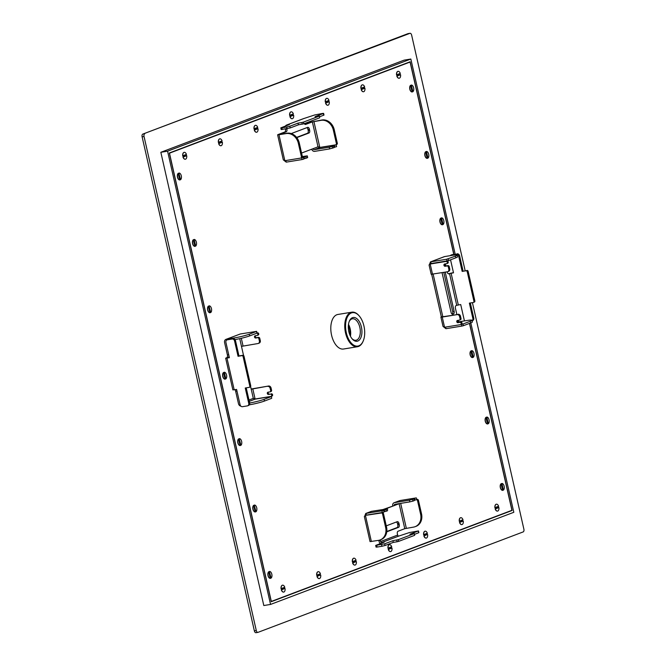 <?xml version="1.0" encoding="UTF-8"?>
<svg xmlns="http://www.w3.org/2000/svg" width="666" height="666" viewBox="0 0 666 666"><rect width="100%" height="100%" fill="white"/><g stroke="black" fill="none" stroke-linecap="round" stroke-linejoin="round"><path stroke-width="1" d="M254.47 505.036A3.505 1.923 -99.3 0 1 256.726 507.817A3.505 1.923 -99.3 0 1 255.994 511.721L254.395 505.594A2.972 1.632 80.7 0 0 254.229 505.602A2.972 1.632 80.7 0 0 253.904 505.719M254.653 509.798L254.079 507.251M255.211 511.471A2.972 1.632 80.7 0 0 255.677 511.238L255.17 511.322M255.677 511.238L255.994 511.721M253.704 505.311L255.228 511.996A3.505 1.923 -99.3 0 1 254.637 511.854A3.505 1.923 -99.3 0 1 252.905 508.832A3.505 1.923 -99.3 0 1 253.58 505.419A3.505 1.923 -99.3 0 1 253.704 505.311M220.046 141.55L220.329 142.799A23.343 2.156 167.2 0 1 221.287 142.457L220.995 141.217M222.377 142.224A3.505 1.923 -99.3 0 1 221.004 145.737A3.505 1.923 -99.3 0 1 218.789 143.581L221.903 142.358A2.972 1.632 80.7 0 0 221.636 141.15M221.903 142.358L221.287 142.457M209.216 305.836A3.505 1.923 -99.3 0 1 211.463 308.616A3.505 1.923 -99.3 0 1 210.731 312.52L209.141 306.385A2.972 1.632 80.7 0 0 208.966 306.402A2.972 1.632 80.7 0 0 208.641 306.518M209.399 310.589L208.816 308.05M209.948 312.271A2.972 1.632 80.7 0 0 210.423 312.029L209.915 312.113M210.423 312.029L210.731 312.52M208.45 306.102L209.965 312.787A3.505 1.923 -99.3 0 1 209.374 312.654A3.505 1.923 -99.3 0 1 207.642 309.632A3.505 1.923 -99.3 0 1 208.325 306.218A3.505 1.923 -99.3 0 1 208.45 306.102M453.896 254.337L410.148 61.772L169.306 152.989L271.253 601.706L512.087 510.489L469.58 323.368M271.204 601.515L512.087 510.489M453.771 254.362L410.331 63.178A1.165 0.641 80.7 0 0 409.532 62.254A1.165 0.641 80.7 0 0 409.465 62.271L169.314 153.03M455.169 254.129L410.847 59.041L167.574 151.182L270.546 604.437L513.819 512.296L470.795 322.902M270.546 604.437L263.811 605.536L160.839 152.289L404.112 60.148L410.847 59.041M167.574 151.182L160.839 152.289M316.941 575.158A2.972 1.632 80.7 0 0 317.216 576.365L319.622 575.316A23.343 2.156 -12.8 0 0 318.673 575.649L317.307 576.165L317.024 574.925M318.39 574.4L318.673 575.649M319.339 574.067L319.622 575.316M317.424 572.086A3.438 1.89 80.7 0 0 317.391 572.119A3.438 1.89 80.7 0 0 316.691 575.208L320.429 573.834A3.505 1.923 -99.3 0 0 318.215 571.678L318.123 571.694A3.505 1.923 -99.3 0 1 318.165 571.686M316.85 575.191A3.505 1.923 -99.3 0 1 318.215 571.678M320.721 575.074A3.505 1.923 -99.3 0 1 319.347 578.587A3.505 1.923 -99.3 0 1 317.133 576.431M179.046 173.035A3.505 1.923 -99.3 0 1 181.294 175.807A3.505 1.923 -99.3 0 1 180.561 179.72L178.971 173.585A2.972 1.632 80.7 0 0 178.796 173.601A2.972 1.632 80.7 0 0 178.471 173.718M218.506 142.333A3.505 1.923 -99.3 0 1 219.872 138.828A3.505 1.923 -99.3 0 1 222.094 140.976L218.348 142.349A3.438 1.89 80.7 0 1 219.047 139.269L219.122 139.194A3.505 1.923 -99.3 0 1 219.78 138.836A3.505 1.923 -99.3 0 1 219.822 138.836M254.72 129.787A1.399 0.766 80.7 0 0 254.637 128.646M228.954 355.786A2.331 1.282 -99.3 0 1 228.147 357.451L225.657 358.166L229.387 357.7L225.916 342.407A2.331 1.94 -110.7 0 1 227.014 339.91L227.922 339.56A2.331 1.94 69.3 0 1 228.238 339.477L233.05 338.694A2.331 1.94 69.3 0 1 235.489 340.642L238.961 355.944L242.807 355.311A1.165 0.966 69.3 0 1 244.031 356.285L250.724 385.747A1.165 0.966 69.3 0 1 250.016 387.038M244.031 356.285L243.115 356.635L249.808 386.089A1.165 0.966 -110.7 0 1 249.109 387.379L245.255 388.012L248.734 403.313L249.642 402.963A2.331 1.94 69.3 0 1 248.551 405.461L247.635 405.81A2.331 1.94 -110.7 0 0 248.734 403.313M259.773 338.345L258.866 338.686A1.165 0.966 -110.7 0 0 257.642 337.712L258.558 337.371A1.165 0.966 69.3 0 1 259.773 338.345L260.289 340.609A2.331 1.94 69.3 0 1 259.191 343.107L258.283 343.456A2.331 1.94 -110.7 0 1 257.967 343.539L241.483 346.37L243.565 355.536M250.624 386.588L251.215 389.202L268.614 386.022L251.174 389.011M226.706 357.684A2.331 1.282 80.7 0 0 227.406 354.961L224.575 342.49A2.914 2.423 69.3 0 1 225.949 339.369A2.914 2.423 69.3 0 1 226.34 339.269L233.558 338.087A11.672 1.074 -12.8 0 0 249.259 334.207L256.668 331.36L240.268 333.991L225.949 339.369M225.657 358.166L232.867 389.893L236.596 389.435L240.076 404.728A2.331 1.94 -110.7 0 0 242.516 406.676L247.319 405.894A2.331 1.94 -110.7 0 0 247.635 405.81M257.642 337.712L255.719 338.028A1.165 0.966 69.3 0 1 255.203 335.764L257.126 335.448A1.165 0.966 -110.7 0 0 256.851 333.175L256.493 331.468M255.627 335.697A1.165 0.966 -110.7 0 0 256.635 337.687L255.719 338.028M258.283 343.456A2.331 1.94 -110.7 0 0 259.382 340.959L260.289 340.609M258.866 338.686L259.382 340.959M249.259 334.207L249.642 335.905L256.885 333.166L256.668 331.36M271.47 396.52L271.686 398.318L271.47 396.52L270.945 396.545L255.07 399.15L253.396 398.351L255.103 399.009L270.979 396.412A1.165 0.966 -110.7 0 0 270.463 394.147L268.54 394.455A1.165 0.966 69.3 0 1 268.023 392.191L269.946 391.874A1.165 0.966 -110.7 0 0 270.654 390.584L271.57 390.243A1.165 0.966 69.3 0 1 270.862 391.533M257.026 332.917L257.526 332.834A1.165 0.966 69.3 0 1 258.042 335.106M258.558 337.371L256.635 337.687M268.614 386.022A2.331 1.94 69.3 0 1 271.054 387.978L271.57 390.243M268.448 392.124A1.165 0.966 -110.7 0 0 269.455 394.114L268.54 394.455M270.463 394.147L269.455 394.114M271.378 393.797A1.165 0.966 69.3 0 1 271.895 396.062M243.115 356.635A1.165 0.966 -110.7 0 0 241.9 355.652L242.807 355.311M228.238 339.477L227.322 339.827A2.331 1.94 -110.7 0 0 227.014 339.91M227.572 357.792L229.345 357.517M246.212 387.853L249.642 402.963M271.054 387.978L270.138 388.32A2.331 1.94 -110.7 0 0 267.699 386.372M227.539 357.675L228.147 357.451M236.33 389.477A2.331 1.282 -99.3 0 1 236.73 390.018M235.489 340.642L234.574 340.992L238.045 356.285L241.9 355.652M238.045 356.285L238.961 355.944M271.686 398.318L264.444 401.057A11.672 1.074 167.2 0 1 249.334 404.845M271.295 396.62L264.061 399.359L264.444 401.057M249.642 335.905A11.672 1.074 167.2 0 1 235.006 339.602M236.954 391L235.647 391.217L238.478 403.679A2.914 2.423 69.3 0 0 240.867 406.127M270.138 388.32L270.654 390.584M234.574 340.992A2.331 1.94 -110.7 0 0 232.134 339.036L233.05 338.694M227.322 339.827L232.134 339.036M249.658 403.013A11.672 1.074 -12.8 0 0 264.061 399.359M235.647 391.217A2.331 1.282 80.7 0 0 234.89 389.71M285.464 126.024A2.914 2.423 69.3 0 1 286.571 125.05L303.604 118.598A2.914 2.423 -110.7 0 1 303.987 118.49L314.61 114.985L322.56 113.428L323.618 113.37L324.001 115.068L319.613 116.8M319.647 117.824L319.43 116.026L319.647 117.824L303.829 123.809L298.41 124.833L290.201 127.939L281.194 129.562L280.802 127.864L281.868 127.805L282.251 129.504M302.264 124.201L301.873 122.502L298.027 123.127L298.41 124.833M333.966 147.677L333.758 145.879L334.141 147.577L329.603 148.918L329.22 147.211L314.31 149.659A1.165 0.966 69.3 0 1 313.087 148.684L301.565 153.047M305.003 124.359L310.905 122.128L322.053 119.972A11.672 9.69 69.3 0 1 334.249 129.728L337.312 143.215A1.165 0.966 69.3 0 1 336.605 144.505M286.571 125.05A2.914 2.423 69.3 0 1 286.963 124.942L289.369 124.55L280.802 127.864M333.758 145.879L330.769 146.245L335.656 144.988L319.78 147.586L318.015 146.82L319.813 147.444L335.689 144.847A1.165 0.966 -110.7 0 0 336.397 143.556L337.312 143.215M329.22 147.211L332.359 146.437L332.75 148.135M333.574 145.979L332.359 146.437M334.249 129.728L333.333 130.07L336.397 143.556M301.423 156.801L298.36 143.315A11.672 9.69 -110.7 0 0 286.164 133.566L278.954 134.748L284.848 160.697L300.724 158.092A1.165 0.966 -110.7 0 0 301.423 156.801L302.339 156.46A1.165 0.966 69.3 0 1 301.631 157.75M311.721 149.201A2.914 2.423 69.3 0 0 314.693 151.357L329.603 148.918M336.188 144.955L336.571 146.653L334.823 147.144L334.44 145.446M334.074 147.269L334.823 147.144M307.326 157.767L307.292 155.869L307.675 157.567L306.11 158.225L304.537 158.616L304.154 156.918L305.719 156.527L306.11 158.225M303.779 158.741L304.537 158.616M302.106 159.54L301.723 157.842L303.463 157.351L303.854 159.049L302.106 159.54L286.23 162.138L284.066 160.456M302.356 156.56L307.292 155.869M301.873 122.502L303.446 122.111L303.829 123.809M319.43 116.026L315.051 116.683L323.618 113.37M287.063 128.713L286.671 127.015L289.818 126.24L290.201 127.939M291.258 133.566L307.65 127.356A2.331 1.282 -99.3 0 1 307.784 127.323A2.331 1.282 -99.3 0 1 309.382 129.162L309.64 130.295A2.331 1.282 -99.3 0 1 308.941 133.025L296.786 137.629M333.333 130.07A11.672 9.69 -110.7 0 0 321.137 120.321L312.354 121.886L305.661 124.417A2.331 1.282 -99.3 0 1 305.519 124.459A2.331 1.282 -99.3 0 1 304.312 123.626M286.904 129.062A2.331 1.282 -99.3 0 1 286.197 131.793L284.757 132.026A2.331 1.282 80.7 0 0 285.456 129.304L286.83 128.754M286.197 131.793L279.337 134.424L287.079 133.217A11.672 9.69 69.3 0 1 299.275 142.974L298.36 143.315M302.281 157.226L304.154 156.918M303.463 157.351L302.081 157.517M302.339 156.46L299.275 142.974M306.86 127.656A2.331 1.282 -99.3 0 1 307.933 129.404L308.192 130.536A2.331 1.282 -99.3 0 1 307.492 133.258L296.595 137.387M284.757 132.026L278.063 134.565L278.954 134.748M306.943 156.069L305.719 156.527M301.723 157.842L301.232 157.917M286.671 127.015L281.868 127.805M284.848 160.697L283.325 159.915L277.622 134.815M319.255 116.125L303.446 122.111M298.027 123.127L289.818 126.24M285.864 160.523L286.23 162.138M224.484 376.989L223.909 374.45M223.884 372.843L224.3 372.236A3.505 1.923 -99.3 0 1 226.548 375.016A3.505 1.923 -99.3 0 1 225.824 378.921L225 378.513M224.3 372.236L225.824 378.921M223.634 372.494L225.15 379.17A3.505 1.923 -99.3 0 1 222.902 376.398A3.505 1.923 -99.3 0 1 223.634 372.494L223.535 372.51A3.505 1.923 -99.3 0 0 223.41 372.619A3.505 1.923 -99.3 0 0 222.735 376.032A3.505 1.923 -99.3 0 0 224.467 379.054A3.505 1.923 -99.3 0 0 225.058 379.187L225.15 379.17M223.376 372.66A3.438 1.89 80.7 0 0 223.335 372.694A3.438 1.89 80.7 0 0 222.669 376.04A3.438 1.89 80.7 0 0 224.367 379.004A3.438 1.89 80.7 0 0 224.417 379.029M193.556 240.118A2.972 1.632 80.7 0 1 193.881 240.001A2.972 1.632 80.7 0 1 194.056 239.985L194.131 239.435A3.505 1.923 -99.3 0 1 196.378 242.216A3.505 1.923 -99.3 0 1 195.646 246.12L194.83 245.712M194.131 239.435L195.646 246.12M283.699 587.57L283.982 588.811A23.343 2.156 -12.8 0 0 283.033 589.152L281.668 589.668L281.385 588.419M282.75 587.903L283.033 589.152M281.21 588.686A3.505 1.923 -99.3 0 1 282.575 585.173A3.505 1.923 -99.3 0 1 284.79 587.329L281.11 588.702A3.505 1.923 -99.3 0 1 281.826 585.547A3.505 1.923 -99.3 0 1 282.476 585.189A3.505 1.923 -99.3 0 1 282.526 585.189M281.785 585.581A3.438 1.89 80.7 0 0 281.751 585.622A3.438 1.89 80.7 0 0 281.052 588.702L281.11 588.702M283.658 592.091A3.505 1.923 -99.3 0 1 283.608 592.099A3.505 1.923 -99.3 0 1 282.875 591.974A3.505 1.923 -99.3 0 1 281.393 589.951L281.576 589.86A2.972 1.632 80.7 0 1 281.293 588.652M281.393 589.951L283.982 588.811M472.41 302.63L523.884 529.187A2.331 1.282 80.7 0 1 523.185 531.909L258.017 632.35A2.331 1.282 80.7 0 1 257.875 632.384L255.952 632.7A2.331 1.282 -99.3 0 1 254.362 630.86L142.116 136.813A2.331 1.282 -99.3 0 1 142.815 134.091L407.983 33.65A2.331 1.282 -99.3 0 1 408.125 33.616A2.331 1.282 -99.3 0 1 408.266 33.608M142.815 134.091L409.906 33.333A2.331 1.282 80.7 0 1 410.048 33.3A2.331 1.282 80.7 0 1 411.638 35.14L465.159 270.712M144.738 133.774A2.331 1.282 80.7 0 0 144.039 136.497L142.116 136.813M254.362 630.86L256.285 630.544L144.039 136.497M256.285 630.544A2.331 1.282 80.7 0 0 257.875 632.384M257.734 632.392L256.094 632.667A2.331 1.282 -99.3 0 1 255.952 632.7M397.277 75.791A1.399 0.766 80.7 0 0 397.194 74.65M353.063 562.645A1.399 0.766 80.7 0 0 352.98 561.505M388.703 549.142A1.399 0.766 80.7 0 0 388.619 548.001M424.342 535.647A1.399 0.766 80.7 0 0 424.259 534.507M459.981 522.144A1.399 0.766 80.7 0 0 459.898 521.003M495.621 508.649A1.399 0.766 80.7 0 0 495.537 507.509M503.404 490.126L501.889 483.441A3.505 1.923 -99.3 0 1 504.137 486.222A3.505 1.923 -99.3 0 1 503.404 490.126L502.589 489.726M501.889 483.441L501.465 484.057M501.49 485.656L502.072 488.203M502.738 490.384A3.505 1.923 -99.3 0 1 500.482 487.604A3.505 1.923 -99.3 0 1 501.215 483.699L501.123 483.716A3.505 1.923 -99.3 0 0 500.99 483.824A3.505 1.923 -99.3 0 0 500.316 487.237A3.505 1.923 -99.3 0 0 502.047 490.259A3.505 1.923 -99.3 0 0 502.639 490.401L501.215 483.699M423.859 534.656A2.972 1.632 80.7 0 0 424.134 535.864L426.54 534.815A23.343 2.156 -12.8 0 0 425.591 535.156L424.225 535.672L423.942 534.423M425.308 533.907L425.591 535.156M424.35 531.585A3.438 1.89 80.7 0 0 424.309 531.626A3.438 1.89 80.7 0 0 423.609 534.715L427.356 533.333A3.505 1.923 -99.3 0 0 425.133 531.185L425.041 531.193A3.505 1.923 -99.3 0 1 425.083 531.193M473.235 357.326L471.711 350.641A3.505 1.923 -99.3 0 1 473.967 353.421A3.505 1.923 -99.3 0 1 473.235 357.326L472.41 356.918M471.711 350.641L471.295 351.248M471.32 352.855L471.894 355.394M471.045 350.899L470.945 350.915A3.505 1.923 -99.3 0 0 470.82 351.024A3.505 1.923 -99.3 0 0 470.146 354.437A3.505 1.923 -99.3 0 0 471.878 357.459A3.505 1.923 -99.3 0 0 472.469 357.592L471.045 350.899A3.505 1.923 -99.3 0 0 470.313 354.803A3.505 1.923 -99.3 0 0 472.56 357.575M239.385 438.636A3.505 1.923 -99.3 0 1 241.633 441.416A3.505 1.923 -99.3 0 1 240.909 445.321L239.31 439.194A2.972 1.632 80.7 0 0 239.136 439.202A2.972 1.632 80.7 0 0 238.819 439.319M239.569 443.398L238.994 440.85M240.126 445.071A2.972 1.632 80.7 0 0 240.593 444.83L240.085 444.913M240.593 444.83L240.909 445.321M238.619 438.911L240.143 445.587A3.505 1.923 -99.3 0 1 239.552 445.454A3.505 1.923 -99.3 0 1 237.82 442.432A3.505 1.923 -99.3 0 1 238.495 439.019A3.505 1.923 -99.3 0 1 238.619 438.911M361.064 88.337A3.505 1.923 -99.3 0 1 362.429 84.832A3.505 1.923 -99.3 0 1 364.652 86.98L360.905 88.362A3.438 1.89 80.7 0 1 361.605 85.273L361.68 85.198A3.505 1.923 -99.3 0 1 362.337 84.84A3.505 1.923 -99.3 0 1 362.387 84.84M361.388 89.377A23.343 2.156 167.2 0 1 361.521 89.319L361.238 88.07M362.604 87.554L362.887 88.803A23.343 2.156 167.2 0 1 363.844 88.47L363.561 87.221M361.521 89.319L362.887 88.803M316.974 576.456A3.438 1.89 80.7 0 0 318.423 578.429A3.438 1.89 80.7 0 0 318.473 578.454M320.246 575.216A2.972 1.632 80.7 0 0 319.971 574M193.198 239.852A3.438 1.89 80.7 0 0 193.165 239.893A3.438 1.89 80.7 0 0 192.499 243.24A3.438 1.89 80.7 0 0 194.197 246.204A3.438 1.89 80.7 0 0 194.247 246.229M194.863 245.871A2.972 1.632 80.7 0 0 195.338 245.629M224.226 372.785A2.972 1.632 80.7 0 0 224.051 372.802A2.972 1.632 80.7 0 0 223.726 372.918M225.033 378.671A2.972 1.632 80.7 0 0 225.508 378.43M364.935 88.228L361.347 89.585A3.505 1.923 -99.3 0 0 363.561 91.742A3.505 1.923 -99.3 0 0 364.935 88.228L364.46 88.362A2.972 1.632 80.7 0 0 364.194 87.154M361.155 88.303A2.972 1.632 80.7 0 0 361.43 89.51L361.188 89.602A3.438 1.89 80.7 0 0 362.645 91.583A3.438 1.89 80.7 0 0 362.687 91.608M363.128 341.2A17.507 9.624 -99.3 0 1 363.028 341.442A17.507 9.624 -99.3 0 1 358.508 346.453A17.507 9.624 -99.3 0 1 357.476 346.728L343.523 349.017A17.507 9.624 -99.3 0 1 331.202 333.291A17.507 9.624 -99.3 0 1 337.87 314.469L351.823 312.179A17.507 9.624 -99.3 0 1 358.766 315.418A17.507 9.624 -99.3 0 1 358.932 315.617M352.58 561.654A2.972 1.632 80.7 0 0 352.855 562.862L352.614 562.953A3.438 1.89 80.7 0 0 354.062 564.935A3.438 1.89 80.7 0 0 354.112 564.951M353.072 558.583A3.438 1.89 80.7 0 0 353.03 558.624A3.438 1.89 80.7 0 0 352.331 561.704L352.389 561.704A3.505 1.923 -99.3 0 1 353.105 558.549A3.505 1.923 -99.3 0 1 353.763 558.191A3.505 1.923 -99.3 0 1 353.804 558.191M356.36 561.58A3.505 1.923 -99.3 0 1 354.986 565.093A3.505 1.923 -99.3 0 1 352.772 562.937L355.885 561.713A2.972 1.632 80.7 0 0 355.611 560.506M423.892 535.955A3.438 1.89 80.7 0 0 425.341 537.937A3.438 1.89 80.7 0 0 425.391 537.962M427.164 534.715A2.972 1.632 80.7 0 0 426.898 533.508M495.138 507.658A2.972 1.632 80.7 0 0 495.412 508.866L495.171 508.957A3.438 1.89 80.7 0 0 496.62 510.939A3.438 1.89 80.7 0 0 496.67 510.964M495.629 504.587A3.438 1.89 80.7 0 0 495.587 504.628A3.438 1.89 80.7 0 0 494.888 507.717L494.946 507.708A3.505 1.923 -99.3 0 1 495.662 504.553A3.505 1.923 -99.3 0 1 496.32 504.195A3.505 1.923 -99.3 0 1 496.361 504.195M498.917 507.584A3.505 1.923 -99.3 0 1 497.544 511.097A3.505 1.923 -99.3 0 1 495.329 508.941L498.443 507.717A2.972 1.632 80.7 0 0 498.176 506.51M488.32 423.726L486.796 417.041A3.505 1.923 -99.3 0 1 489.052 419.821A3.505 1.923 -99.3 0 1 488.32 423.726L487.504 423.318M487.537 423.476A2.972 1.632 80.7 0 0 488.012 423.235M485.872 417.465A3.438 1.89 80.7 0 0 485.83 417.499A3.438 1.89 80.7 0 0 485.173 420.845A3.438 1.89 80.7 0 0 486.871 423.809A3.438 1.89 80.7 0 0 486.913 423.834M486.796 417.041L486.729 417.599A2.972 1.632 80.7 0 0 486.555 417.607A2.972 1.632 80.7 0 0 486.23 417.724M427.972 158.125L426.456 151.44A3.505 1.923 -99.3 0 1 428.704 154.212A3.505 1.923 -99.3 0 1 427.972 158.125L427.156 157.717M427.189 157.875A2.972 1.632 80.7 0 0 427.664 157.634M425.524 151.856A3.438 1.89 80.7 0 0 425.491 151.898A3.438 1.89 80.7 0 0 424.825 155.245A3.438 1.89 80.7 0 0 426.523 158.208A3.438 1.89 80.7 0 0 426.573 158.225M426.456 151.44L426.382 151.99A2.972 1.632 80.7 0 0 426.207 152.006A2.972 1.632 80.7 0 0 425.882 152.123M326.007 98.734A3.438 1.89 80.7 0 0 325.965 98.768A3.438 1.89 80.7 0 0 325.266 101.856L325.324 101.856A3.505 1.923 -99.3 0 1 326.04 98.693A3.505 1.923 -99.3 0 1 326.698 98.343A3.505 1.923 -99.3 0 1 326.748 98.335M329.295 101.723A3.505 1.923 -99.3 0 1 327.922 105.236A3.505 1.923 -99.3 0 1 325.707 103.088L328.821 101.865A2.972 1.632 80.7 0 0 328.554 100.649M325.516 101.806A2.972 1.632 80.7 0 0 325.791 103.014L325.549 103.105A3.438 1.89 80.7 0 0 326.998 105.078A3.438 1.89 80.7 0 0 327.048 105.103M208.283 306.252A3.438 1.89 80.7 0 0 208.25 306.293A3.438 1.89 80.7 0 0 207.584 309.64A3.438 1.89 80.7 0 0 209.282 312.604A3.438 1.89 80.7 0 0 209.332 312.629M178.113 173.451A3.438 1.89 80.7 0 0 178.08 173.493A3.438 1.89 80.7 0 0 177.414 176.84A3.438 1.89 80.7 0 0 179.112 179.803A3.438 1.89 80.7 0 0 179.162 179.82M179.778 179.47A2.972 1.632 80.7 0 0 180.253 179.229L180.561 179.72M253.546 505.461A3.438 1.89 80.7 0 0 253.505 505.494A3.438 1.89 80.7 0 0 252.839 508.849A3.438 1.89 80.7 0 0 254.545 511.804A3.438 1.89 80.7 0 0 254.587 511.829M409.465 62.271L170.088 152.939A1.165 0.641 80.7 0 0 169.73 154.304L271.062 600.299A1.165 0.641 80.7 0 0 271.861 601.223A1.165 0.641 80.7 0 0 271.928 601.207L511.313 510.539A1.165 0.641 80.7 0 0 511.663 509.174L469.455 323.41M281.335 589.951A3.438 1.89 80.7 0 0 282.784 591.932A3.438 1.89 80.7 0 0 282.834 591.949M284.607 588.711A2.972 1.632 80.7 0 0 284.332 587.504M218.598 142.299A2.972 1.632 80.7 0 0 218.873 143.506L218.631 143.598A3.438 1.89 80.7 0 0 220.08 145.579A3.438 1.89 80.7 0 0 220.13 145.596M290.368 112.229A3.438 1.89 80.7 0 0 290.326 112.271A3.438 1.89 80.7 0 0 289.627 115.36L289.685 115.351A3.505 1.923 -99.3 0 1 290.401 112.196A3.505 1.923 -99.3 0 1 291.059 111.838A3.505 1.923 -99.3 0 1 291.109 111.838M293.656 115.226A3.505 1.923 -99.3 0 1 292.282 118.739A3.505 1.923 -99.3 0 1 290.068 116.583L293.182 115.36A2.972 1.632 80.7 0 0 292.915 114.152M289.877 115.301A2.972 1.632 80.7 0 0 290.151 116.508L289.91 116.6A3.438 1.89 80.7 0 0 291.358 118.581A3.438 1.89 80.7 0 0 291.408 118.606M397.286 71.737A3.438 1.89 80.7 0 0 397.244 71.77A3.438 1.89 80.7 0 0 396.545 74.858L396.603 74.858A3.505 1.923 -99.3 0 1 397.319 71.695A3.505 1.923 -99.3 0 1 397.977 71.345A3.505 1.923 -99.3 0 1 398.027 71.337M400.574 74.725L396.986 76.091A3.505 1.923 -99.3 0 0 399.2 78.238A3.505 1.923 -99.3 0 0 400.574 74.725L400.1 74.867A2.972 1.632 80.7 0 0 399.833 73.651M396.794 74.808A2.972 1.632 80.7 0 0 397.069 76.016L396.828 76.107A3.438 1.89 80.7 0 0 398.285 78.08A3.438 1.89 80.7 0 0 398.326 78.105M380.269 543.606A2.914 2.423 69.3 0 1 379.162 541.758L378.904 540.625A2.331 1.282 80.7 0 0 378.821 540.309M384.856 509.149L394.18 505.619L383.416 509.382M388.22 548.16A2.972 1.632 80.7 0 0 388.494 549.367L388.253 549.458A3.438 1.89 80.7 0 0 389.702 551.431A3.438 1.89 80.7 0 0 389.752 551.456M388.711 545.088A3.438 1.89 80.7 0 0 388.669 545.121A3.438 1.89 80.7 0 0 387.97 548.21L388.128 548.193A3.505 1.923 -99.3 0 1 389.493 544.68A3.505 1.923 -99.3 0 1 391.716 546.836L388.128 548.193M391.999 548.076A3.505 1.923 -99.3 0 1 390.626 551.59A3.505 1.923 -99.3 0 1 388.411 549.433L391.525 548.218A2.972 1.632 80.7 0 0 391.25 547.002M459.498 521.162A2.972 1.632 80.7 0 0 459.773 522.369L459.532 522.46A3.438 1.89 80.7 0 0 460.98 524.433A3.438 1.89 80.7 0 0 461.03 524.458M459.99 518.09A3.438 1.89 80.7 0 0 459.948 518.123A3.438 1.89 80.7 0 0 459.249 521.212L462.995 519.838A3.505 1.923 -99.3 0 0 460.772 517.682L460.681 517.698A3.505 1.923 -99.3 0 1 460.722 517.69M459.532 522.46L462.803 521.22A2.972 1.632 80.7 0 0 462.537 520.004M502.622 489.876A2.972 1.632 80.7 0 0 503.096 489.643M500.957 483.866A3.438 1.89 80.7 0 0 500.924 483.899A3.438 1.89 80.7 0 0 500.258 487.254A3.438 1.89 80.7 0 0 501.956 490.209A3.438 1.89 80.7 0 0 501.998 490.234M501.814 483.999A2.972 1.632 80.7 0 0 501.64 484.007A2.972 1.632 80.7 0 0 501.315 484.124M472.452 357.076A2.972 1.632 80.7 0 0 472.918 356.834M470.787 351.065A3.438 1.89 80.7 0 0 470.745 351.099A3.438 1.89 80.7 0 0 470.079 354.445A3.438 1.89 80.7 0 0 471.786 357.409A3.438 1.89 80.7 0 0 471.828 357.434M471.636 351.198A2.972 1.632 80.7 0 0 471.461 351.207A2.972 1.632 80.7 0 0 471.145 351.323M443.057 224.525L441.541 217.84A3.505 1.923 -99.3 0 1 443.789 220.621A3.505 1.923 -99.3 0 1 443.057 224.525L442.241 224.117M442.274 224.275A2.972 1.632 80.7 0 0 442.748 224.034M440.617 218.257A3.438 1.89 80.7 0 0 440.576 218.298A3.438 1.89 80.7 0 0 439.91 221.645A3.438 1.89 80.7 0 0 441.608 224.609A3.438 1.89 80.7 0 0 441.658 224.633M441.541 217.84L441.466 218.39A2.972 1.632 80.7 0 0 441.292 218.406A2.972 1.632 80.7 0 0 440.967 218.523M431.685 274.334L441.35 316.874L442.798 316.641L433.133 274.117M412.887 91.725L411.372 85.04A3.505 1.923 -99.3 0 1 413.619 87.812A3.505 1.923 -99.3 0 1 412.887 91.725L412.071 91.317M412.104 91.467A2.972 1.632 80.7 0 0 412.579 91.234M410.439 85.456A3.438 1.89 80.7 0 0 410.406 85.489A3.438 1.89 80.7 0 0 409.74 88.844A3.438 1.89 80.7 0 0 411.438 91.808A3.438 1.89 80.7 0 0 411.488 91.825M411.372 85.04L411.297 85.589A2.972 1.632 80.7 0 0 411.122 85.598A2.972 1.632 80.7 0 0 410.797 85.723M238.461 439.06A3.438 1.89 80.7 0 0 238.42 439.094A3.438 1.89 80.7 0 0 237.754 442.44A3.438 1.89 80.7 0 0 239.452 445.404A3.438 1.89 80.7 0 0 239.502 445.429M254.728 125.732A3.438 1.89 80.7 0 0 254.687 125.766A3.438 1.89 80.7 0 0 253.987 128.854L254.046 128.854A3.505 1.923 -99.3 0 1 254.762 125.691A3.505 1.923 -99.3 0 1 255.419 125.341A3.505 1.923 -99.3 0 1 255.461 125.333M258.017 128.721A3.505 1.923 -99.3 0 1 256.643 132.234A3.505 1.923 -99.3 0 1 254.429 130.078L257.542 128.863A2.972 1.632 80.7 0 0 257.276 127.647M254.237 128.804A2.972 1.632 80.7 0 0 254.512 130.012L254.27 130.103A3.438 1.89 80.7 0 0 255.719 132.076A3.438 1.89 80.7 0 0 255.769 132.101M183.45 152.73A3.438 1.89 80.7 0 0 183.408 152.764A3.438 1.89 80.7 0 0 182.709 155.852L182.767 155.852A3.505 1.923 -99.3 0 1 183.483 152.689A3.505 1.923 -99.3 0 1 184.141 152.339A3.505 1.923 -99.3 0 1 184.182 152.331M186.738 155.719A3.505 1.923 -99.3 0 1 185.364 159.232A3.505 1.923 -99.3 0 1 183.15 157.076L186.264 155.861A2.972 1.632 80.7 0 0 185.997 154.645M182.959 155.802A2.972 1.632 80.7 0 0 183.233 157.01L182.992 157.101A3.438 1.89 80.7 0 0 184.44 159.074A3.438 1.89 80.7 0 0 184.49 159.099M268.631 571.861A3.438 1.89 80.7 0 0 268.598 571.894A3.438 1.89 80.7 0 0 267.932 575.249A3.438 1.89 80.7 0 0 269.63 578.213A3.438 1.89 80.7 0 0 269.672 578.23M269.564 571.445A3.505 1.923 -99.3 0 1 271.811 574.217A3.505 1.923 -99.3 0 1 271.079 578.121L269.489 571.994A2.972 1.632 80.7 0 0 269.314 572.002A2.972 1.632 80.7 0 0 268.989 572.119M270.296 577.872A2.972 1.632 80.7 0 0 270.771 577.638L271.079 578.121M285.073 588.577A3.505 1.923 -99.3 0 1 283.708 592.082A3.505 1.923 -99.3 0 1 281.493 589.934M255.319 511.979A3.505 1.923 -99.3 0 1 253.072 509.199A3.505 1.923 -99.3 0 1 253.804 505.294M268.798 571.711L270.313 578.396A3.505 1.923 -99.3 0 1 269.722 578.255A3.505 1.923 -99.3 0 1 267.99 575.233A3.505 1.923 -99.3 0 1 268.664 571.819A3.505 1.923 -99.3 0 1 268.798 571.711M269.738 576.198L269.164 573.651M270.771 577.638L270.263 577.722M270.413 578.379A3.505 1.923 -99.3 0 1 268.157 575.599A3.505 1.923 -99.3 0 1 268.889 571.694M497.544 506.576L497.827 507.825A23.343 2.156 -12.8 0 0 496.869 508.158L495.504 508.674L495.221 507.425M496.586 506.909L496.869 508.158M495.046 507.692A3.505 1.923 -99.3 0 1 496.411 504.187A3.505 1.923 -99.3 0 1 498.634 506.335L494.946 507.708M498.443 507.717L497.827 507.825M497.494 511.097A3.505 1.923 -99.3 0 1 497.452 511.105A3.505 1.923 -99.3 0 1 496.719 510.98A3.505 1.923 -99.3 0 1 495.229 508.957L495.329 508.941M426.257 533.574L426.54 534.815M441.15 220.055L441.725 222.594M442.39 224.775L442.299 224.792A3.505 1.923 -99.3 0 1 441.7 224.65A3.505 1.923 -99.3 0 1 439.968 221.636A3.505 1.923 -99.3 0 1 440.651 218.223A3.505 1.923 -99.3 0 1 440.775 218.107L442.39 224.775A3.505 1.923 -99.3 0 1 440.143 222.003A3.505 1.923 -99.3 0 1 440.875 218.09M461.896 520.071L462.187 521.32A23.343 2.156 -12.8 0 0 461.23 521.653L459.865 522.169L459.582 520.929M460.947 520.404L461.23 521.653M328.821 101.865L328.205 101.965L327.922 100.716M325.749 102.872A23.343 2.156 167.2 0 1 325.882 102.814L325.599 101.573M326.964 101.049L327.247 102.298A23.343 2.156 167.2 0 1 328.205 101.965M325.882 102.814L327.247 102.298M290.11 116.375A23.343 2.156 167.2 0 1 290.243 116.317L289.96 115.068M291.325 114.552L291.608 115.801A23.343 2.156 167.2 0 1 292.565 115.459L293.182 115.36M290.243 116.317L291.608 115.801M289.785 115.335A3.505 1.923 -99.3 0 1 291.15 111.83A3.505 1.923 -99.3 0 1 293.373 113.978L289.685 115.351M292.282 114.219L292.565 115.459M183.441 156.785A1.399 0.766 80.7 0 0 183.358 155.644M194.314 244.189L193.731 241.65M193.465 239.685L194.98 246.37A3.505 1.923 -99.3 0 1 192.732 243.598A3.505 1.923 -99.3 0 1 193.465 239.685L193.365 239.702A3.505 1.923 -99.3 0 0 193.24 239.818A3.505 1.923 -99.3 0 0 192.557 243.232A3.505 1.923 -99.3 0 0 194.289 246.245A3.505 1.923 -99.3 0 0 194.88 246.387L194.98 246.37M183.183 156.868A23.343 2.156 167.2 0 1 183.325 156.81L183.042 155.569M184.407 155.045L184.69 156.294A23.343 2.156 167.2 0 1 185.639 155.961L185.356 154.712M183.325 156.81L184.69 156.294M423.767 534.69A3.505 1.923 -99.3 0 1 425.133 531.185M423.668 534.706A3.505 1.923 -99.3 0 1 424.384 531.551A3.505 1.923 -99.3 0 1 425.041 531.193M427.639 534.582A3.505 1.923 -99.3 0 1 426.265 538.095A3.505 1.923 -99.3 0 1 424.051 535.939M426.215 538.095A3.505 1.923 -99.3 0 1 426.173 538.103A3.505 1.923 -99.3 0 1 425.441 537.978A3.505 1.923 -99.3 0 1 423.951 535.955M352.489 561.688A3.505 1.923 -99.3 0 1 353.854 558.183A3.505 1.923 -99.3 0 1 356.077 560.331L352.389 561.704M354.029 560.905L354.379 562.137L352.947 562.67L352.664 561.421M355.885 561.713L355.261 561.813A23.343 2.156 -12.8 0 0 354.312 562.154M354.978 560.572L355.261 561.813M354.936 565.093A3.505 1.923 -99.3 0 1 354.886 565.101A3.505 1.923 -99.3 0 1 354.154 564.976A3.505 1.923 -99.3 0 1 352.672 562.953M358.866 345.804A16.925 9.299 80.7 0 0 363.228 340.967A16.925 9.299 80.7 0 0 359.107 315.809A16.925 9.299 80.7 0 0 345.554 325.816A16.925 9.299 80.7 0 0 358.866 345.804M357.476 346.728A17.507 9.624 -99.3 0 1 345.155 331.01A17.507 9.624 -99.3 0 1 351.823 312.179M363.519 91.742A3.505 1.923 -99.3 0 1 363.47 91.75A3.505 1.923 -99.3 0 1 362.737 91.625A3.505 1.923 -99.3 0 1 361.247 89.602M316.75 575.208A3.505 1.923 -99.3 0 1 317.466 572.044A3.505 1.923 -99.3 0 1 318.123 571.694M319.297 578.596A3.505 1.923 -99.3 0 1 319.247 578.604A3.505 1.923 -99.3 0 1 318.514 578.479A3.505 1.923 -99.3 0 1 317.033 576.448M218.406 142.349A3.505 1.923 -99.3 0 1 219.122 139.194M218.823 143.373A23.343 2.156 167.2 0 1 218.964 143.315L220.329 142.799M218.964 143.315L218.681 142.066M254.146 128.838A3.505 1.923 -99.3 0 1 255.511 125.325A3.505 1.923 -99.3 0 1 257.734 127.481L254.046 128.854M254.47 129.87A23.343 2.156 167.2 0 1 254.603 129.812L254.32 128.571M255.686 128.047L255.969 129.296A23.343 2.156 167.2 0 1 256.926 128.963L257.542 128.863M254.603 129.812L255.969 129.296M256.643 127.714L256.926 128.963M256.593 132.243A3.505 1.923 -99.3 0 1 256.552 132.251A3.505 1.923 -99.3 0 1 255.819 132.126A3.505 1.923 -99.3 0 1 254.329 130.095M182.867 155.836A3.505 1.923 -99.3 0 1 184.232 152.323A3.505 1.923 -99.3 0 1 186.455 154.479L182.767 155.852M240.235 445.579A3.505 1.923 -99.3 0 1 237.987 442.798A3.505 1.923 -99.3 0 1 238.719 438.894M361.638 89.294A1.399 0.766 80.7 0 0 361.555 88.153M290.359 116.292A1.399 0.766 80.7 0 0 290.276 115.151M281.785 589.643A1.399 0.766 80.7 0 0 281.701 588.503M219.081 143.29A1.399 0.766 80.7 0 0 218.997 142.149M325.999 102.789A1.399 0.766 80.7 0 0 325.915 101.648M351.948 338.611A10.872 5.977 80.7 0 0 355.927 340.259A10.872 5.977 80.7 0 0 356.568 340.093A10.872 5.977 80.7 0 0 359.956 327.972A10.872 5.977 80.7 0 0 352.414 318.806A10.872 5.977 80.7 0 0 349.167 321.636M357.784 341.067A12.038 6.618 -99.3 0 1 352.297 339.027A12.038 6.618 -99.3 0 1 349.367 321.129A12.038 6.618 -99.3 0 1 360.323 323.618A12.038 6.618 -99.3 0 1 357.784 341.067M317.424 576.14A1.399 0.766 80.7 0 0 317.341 574.999M445.079 263.936A1.165 0.966 -110.7 0 0 446.078 265.925L445.171 266.275A1.165 0.966 69.3 0 1 444.655 264.011L446.578 263.694A1.165 0.966 -110.7 0 0 446.062 261.43L430.186 264.027L446.978 261.08A1.165 0.966 69.3 0 1 447.494 263.345M446.078 265.925L448.01 265.609A1.165 0.966 69.3 0 1 449.225 266.591L448.31 266.933A1.165 0.966 -110.7 0 0 447.094 265.959L448.01 265.609M445.171 266.275L447.094 265.959M432.509 274.226L430.186 264.027L429.054 264.943L431.185 274.292L447.419 271.778A2.331 1.94 -110.7 0 0 448.826 269.197L448.31 266.933M448.826 269.197L449.741 268.856L449.225 266.591M449.741 268.856A2.331 1.94 69.3 0 1 448.643 271.353L447.727 271.695M457.9 320.371A1.165 0.966 -110.7 0 0 458.899 322.361L457.992 322.702A1.165 0.966 69.3 0 1 457.475 320.438L459.398 320.121A1.165 0.966 -110.7 0 0 460.106 318.831L459.59 316.566A2.331 1.94 -110.7 0 0 457.151 314.61L442.823 316.758M458.058 314.269A2.331 1.94 69.3 0 1 460.497 316.217L459.59 316.566M460.106 318.831L461.014 318.49L460.497 316.217M461.014 318.49A1.165 0.966 69.3 0 1 460.314 319.78M458.899 322.361L460.83 322.044A1.165 0.966 69.3 0 1 461.338 324.309M457.992 322.702L460.83 322.044M444.555 327.256L442.241 317.058L440.909 317.124L443.04 326.473L444.555 327.256L460.431 324.658A1.165 0.966 -110.7 0 0 459.915 322.386M470.238 321.27A11.672 1.074 -12.8 0 0 471.994 320.263L472.377 321.961A11.672 1.074 167.2 0 1 470.621 322.968L470.238 321.27L462.995 324.009L463.386 325.707L461.813 326.099L445.937 328.696L445.571 327.089M470.621 322.968L463.386 325.707M461.813 326.099L461.43 324.4L462.995 324.009M461.43 324.4L460.939 324.484M451.132 255.02L452.039 254.678A2.331 1.94 69.3 0 1 452.356 254.595L451.44 254.936A2.331 1.94 -110.7 0 0 450.341 255.644M472.102 320.737A2.331 1.94 -110.7 0 0 472.852 318.423L469.372 303.13L473.218 302.497A1.165 0.966 -110.7 0 0 473.926 301.207L467.232 271.745A1.165 0.966 -110.7 0 0 466.017 270.771L462.162 271.395L458.691 256.102A2.331 1.94 -110.7 0 0 456.252 254.154L451.44 254.936M456.252 254.154L452.356 254.595M457.159 253.804A2.331 1.94 69.3 0 1 459.598 255.752L458.691 256.102M463.078 271.054L459.598 255.752M466.017 270.771L462.162 271.395M466.924 270.421A1.165 0.966 69.3 0 1 468.148 271.395L467.232 271.745M473.926 301.207L474.841 300.857L468.148 271.395M474.841 300.857A1.165 0.966 69.3 0 1 474.134 302.148M472.852 318.423L473.759 318.082L470.329 302.972M473.759 318.082A2.331 1.94 69.3 0 1 472.66 320.579L472.111 320.787M448.643 273.876L449.533 273.601L456.734 305.328L460.714 304.545L464.185 319.838A2.331 1.94 -110.7 0 0 464.66 320.879M443.789 272.377L452.672 311.48A2.331 1.282 -99.3 0 1 452.131 314.127M445.238 272.136L454.12 311.238A2.331 1.282 -99.3 0 1 453.421 313.969L452.805 314.202A2.331 1.282 -99.3 0 1 452.672 314.235A2.331 1.282 -99.3 0 1 451.082 312.396L442.049 272.66M448.193 258.858L448.584 260.556L447.011 260.947L431.135 263.545L430.752 261.846L446.628 259.24L455.436 256.119A11.672 1.074 -12.8 0 0 457.192 255.103A11.672 1.074 -12.8 0 0 451.889 255.386L444.68 256.568A2.914 2.423 -110.7 0 0 444.289 256.676L430.452 261.913L429.47 264.527M448.584 260.556L455.819 257.817L455.436 256.119M416.375 497.927L416.766 499.625L415.018 500.116L414.635 498.418L415.85 497.952L399.975 500.549L394.114 502.73A2.914 2.423 69.3 0 1 394.497 502.63L399.975 500.549M415.018 500.116L414.26 500.241M414.635 498.418L412.762 498.984M412.554 499.408L412.937 501.107L409.798 501.881L409.415 500.183L413.769 498.951L410.964 499.217L412.712 498.726M413.944 498.842L414.335 500.549L413.769 498.951M412.937 501.107L414.16 500.649M399.375 503.588L394.18 505.619A1.165 0.966 69.3 0 1 394.888 504.328L409.798 501.881M387.487 508.832L387.52 510.739L387.487 508.832L371.511 511.33A2.914 2.423 -110.7 0 0 371.12 511.438L365.742 513.478L364.76 516.083M386.305 511.197L384.732 511.588L384.349 509.881L385.914 509.498L386.305 511.197L387.52 510.739M384.732 511.588L383.974 511.713M383.658 510.314L384.049 512.021L382.301 512.504L381.909 510.805L383.658 510.314L380.677 510.689L382.475 510.456M381.909 510.805L366.034 513.403L366.425 515.109L382.301 512.504M384.349 509.881L382.417 510.198M385.914 509.498L387.129 509.04M371.37 541.533L365.476 515.592L364.344 516.508L370.046 541.608L378.588 540.359A11.672 9.69 -110.7 0 0 380.144 539.935A11.672 9.69 -110.7 0 0 385.631 527.447L386.546 527.106L383.483 513.619L382.567 513.961A1.165 0.966 -110.7 0 0 381.352 512.987L366.392 515.243L382.267 512.645A1.165 0.966 69.3 0 1 383.483 513.619M385.631 527.447L382.567 513.961M380.611 541.525A1.165 0.966 69.3 0 0 381.826 542.499L384.232 542.107L375.674 545.421L384.682 543.797L385.065 545.496L393.281 542.39L392.89 540.684L398.31 539.668L414.127 533.682L409.923 534.24L418.481 530.927L409.473 532.542L398.859 536.047A1.165 0.966 -110.7 0 1 397.635 535.073L380.611 541.525L380.353 540.392L378.904 540.625M418.481 530.927L418.872 532.625L418.131 531.127M414.477 534.357L418.514 532.825M414.302 533.574L414.685 535.281L414.127 533.682M398.31 539.668L398.701 541.366L414.51 535.381M398.701 541.366L397.127 541.758L396.745 540.059M393.281 542.39L397.127 541.758M384.682 543.797L392.89 540.684M385.065 545.496L381.926 546.27L381.543 544.572M376.731 545.362L377.114 547.061L381.926 546.27M377.114 547.061L376.057 547.119L375.674 545.421M397.635 535.073L397.377 533.941A2.331 1.282 -99.3 0 1 398.085 531.21L404.77 528.679L399.092 503.638M396.453 521.986A2.331 1.282 -99.3 0 1 397.527 523.726L397.785 524.866A2.331 1.282 -99.3 0 1 397.086 527.589L386.804 531.485M386.263 525.849L397.236 521.686A2.331 1.282 -99.3 0 1 397.377 521.653A2.331 1.282 -99.3 0 1 398.967 523.493L399.225 524.625A2.331 1.282 -99.3 0 1 398.526 527.355L386.771 531.809M416.733 499.483L417.232 499.4A1.165 0.966 69.3 0 1 418.456 500.374L421.52 513.861A11.672 9.69 69.3 0 1 416.034 526.348L415.118 526.689A11.672 9.69 -110.7 0 0 420.604 514.202L421.52 513.861M418.456 500.374L417.54 500.715L420.604 514.202M417.54 500.715A1.165 0.966 -110.7 0 0 416.558 499.741M415.118 526.689A11.672 9.69 -110.7 0 1 413.561 527.106L404.77 528.679M371.511 511.33L365.742 513.478M443.772 327.014L445.937 328.696M442.241 317.058L457.151 314.61M448.268 273.768L453.463 272.627M450.549 259.807L453.504 272.819L449.533 273.601M471.994 320.263A11.672 1.074 -12.8 0 0 466.7 320.546L459.482 321.728A1.165 0.966 -110.7 0 1 458.258 320.746L458.166 320.321M456.834 314.469L455.427 308.283A2.331 1.282 -99.3 0 1 456.127 305.561L456.734 305.328M448.926 273.826A2.331 1.282 -99.3 0 1 448.784 273.868A2.331 1.282 -99.3 0 1 447.194 272.028L447.144 271.828M445.804 265.925L445.346 263.894M440.909 317.124L441.35 316.874M457.192 255.103L457.575 256.801A11.672 1.074 167.2 0 1 455.819 257.817M444.68 256.568L430.452 261.913M487.654 423.984A3.505 1.923 -99.3 0 1 485.397 421.203A3.505 1.923 -99.3 0 1 486.13 417.299L486.038 417.316A3.505 1.923 -99.3 0 0 485.905 417.424A3.505 1.923 -99.3 0 0 485.231 420.837A3.505 1.923 -99.3 0 0 486.963 423.859A3.505 1.923 -99.3 0 0 487.554 423.992L486.13 417.299M486.405 419.255L486.979 421.803M178.28 173.302L179.795 179.987A3.505 1.923 -99.3 0 1 179.204 179.845A3.505 1.923 -99.3 0 1 177.472 176.831A3.505 1.923 -99.3 0 1 178.155 173.418A3.505 1.923 -99.3 0 1 178.28 173.302M179.229 177.789L178.646 175.25M180.253 179.229L179.745 179.312M179.895 179.97A3.505 1.923 -99.3 0 1 177.647 177.189A3.505 1.923 -99.3 0 1 178.371 173.285M400.291 73.485L396.703 74.842A3.505 1.923 -99.3 0 1 398.068 71.329A3.505 1.923 -99.3 0 1 400.291 73.485M398.243 74.051L398.526 75.3A23.343 2.156 167.2 0 1 399.483 74.967L399.2 73.718M397.028 75.874A23.343 2.156 167.2 0 1 397.161 75.816L396.878 74.575M397.161 75.816L398.526 75.3M399.159 78.247A3.505 1.923 -99.3 0 1 399.109 78.255A3.505 1.923 -99.3 0 1 398.376 78.13A3.505 1.923 -99.3 0 1 396.886 76.099M400.1 74.867L399.483 74.967M427.306 158.375A3.505 1.923 -99.3 0 1 425.058 155.603A3.505 1.923 -99.3 0 1 425.79 151.69L425.691 151.706A3.505 1.923 -99.3 0 0 425.566 151.823A3.505 1.923 -99.3 0 0 424.883 155.236A3.505 1.923 -99.3 0 0 426.615 158.25A3.505 1.923 -99.3 0 0 427.206 158.391L425.79 151.69M426.057 153.655L426.64 156.194M390.617 547.069L390.9 548.318A23.343 2.156 -12.8 0 0 389.951 548.651L388.586 549.167L388.303 547.927M389.668 547.402L389.951 548.651M391.525 548.218L390.9 548.318M462.803 521.22L462.187 521.32M459.407 521.195A3.505 1.923 -99.3 0 1 460.772 517.682M459.307 521.212A3.505 1.923 -99.3 0 1 460.023 518.048A3.505 1.923 -99.3 0 1 460.681 517.698M325.424 101.84A3.505 1.923 -99.3 0 1 326.79 98.327A3.505 1.923 -99.3 0 1 329.012 100.483L325.324 101.856M327.872 105.245A3.505 1.923 -99.3 0 1 327.83 105.253A3.505 1.923 -99.3 0 1 327.098 105.128A3.505 1.923 -99.3 0 1 325.607 103.097M220.954 145.737A3.505 1.923 -99.3 0 1 220.912 145.746A3.505 1.923 -99.3 0 1 220.18 145.621A3.505 1.923 -99.3 0 1 218.689 143.598M292.232 118.739A3.505 1.923 -99.3 0 1 292.191 118.748A3.505 1.923 -99.3 0 1 291.458 118.623A3.505 1.923 -99.3 0 1 289.968 116.6M380.211 539.91A2.331 1.282 -99.3 0 1 380.353 540.392M392.74 505.852A2.914 2.423 69.3 0 1 394.114 502.73M390.576 551.598A3.505 1.923 -99.3 0 1 390.534 551.606A3.505 1.923 -99.3 0 1 389.793 551.481A3.505 1.923 -99.3 0 1 388.311 549.45M388.028 548.21A3.505 1.923 -99.3 0 1 388.744 545.046A3.505 1.923 -99.3 0 1 389.402 544.696A3.505 1.923 -99.3 0 1 389.444 544.688M461.854 524.6A3.505 1.923 -99.3 0 1 461.813 524.608A3.505 1.923 -99.3 0 1 461.08 524.483A3.505 1.923 -99.3 0 1 459.59 522.452M412.221 91.975L412.121 91.991A3.505 1.923 -99.3 0 1 411.53 91.85A3.505 1.923 -99.3 0 1 409.798 88.836A3.505 1.923 -99.3 0 1 410.481 85.423A3.505 1.923 -99.3 0 1 410.606 85.306L412.221 91.975A3.505 1.923 -99.3 0 1 409.973 89.194A3.505 1.923 -99.3 0 1 410.697 85.29M410.972 87.246L411.555 89.793M364.46 88.362L363.844 88.47M360.964 88.353A3.505 1.923 -99.3 0 1 361.68 85.198M348.351 325.824A9.565 5.261 -99.3 0 1 349.841 334.906M350.433 336.213A10.872 5.977 80.7 0 0 348.501 324.392M386.546 527.106A11.672 9.69 69.3 0 1 381.06 539.593L380.144 539.935M409.415 500.183L394.497 502.63M210.065 312.77A3.505 1.923 -99.3 0 1 207.817 309.998A3.505 1.923 -99.3 0 1 208.55 306.094M186.264 155.861L185.639 155.961M185.315 159.241A3.505 1.923 -99.3 0 1 185.273 159.249A3.505 1.923 -99.3 0 1 184.54 159.124A3.505 1.923 -99.3 0 1 183.05 157.093M463.278 521.078A3.505 1.923 -99.3 0 1 461.904 524.592A3.505 1.923 -99.3 0 1 459.69 522.444M226.34 339.269L240.268 333.991M241.308 338.286L243.057 345.979M249.808 386.089L250.724 385.747M226.981 358.1L234.191 389.826M257.051 333.017L257.526 332.834M251.215 389.202L253.305 398.376L248.976 400.016M239.735 338.653L241.483 346.37M227.406 354.961L228.721 354.745M233.699 338.711L233.558 338.087M252.789 388.811L255.103 399.009M249.275 401.34L255.07 399.15M319.78 147.586L314.31 149.659M303.987 118.49L286.963 124.942M312.354 121.886L318.015 146.82L313.087 148.684M323.651 115.268L323.268 113.57M313.919 121.503L319.813 147.444M307.492 133.258L308.941 133.025M321.137 120.321L322.053 119.972M307.933 129.404L309.382 129.162M308.192 130.536L309.64 130.295M286.164 133.566L287.079 133.217M409.906 33.333L407.983 33.65M169.322 153.063L170.088 152.939M446.062 261.43L446.978 261.08M452.672 311.48L454.12 311.238M452.214 314.169L453.421 313.969M447.011 260.947L446.628 259.24M381.352 512.987L382.267 512.645M370.579 514.56L371.187 514.327M397.086 527.589L398.526 527.355M397.785 524.866L399.225 524.625M397.527 523.726L398.967 523.493M416.758 499.575L417.232 499.4M406.343 528.288L400.682 503.379M458.308 304.936L451.098 273.21M458.258 320.746L457.65 320.979M435.289 262.995L435.897 262.762M459.482 321.728L458.233 322.194M271.786 601.232L271.162 601.331M381.826 542.499L398.859 536.047M249.259 387.337L250.175 386.996M257.284 335.406L258.2 335.065M271.137 396.37L272.044 396.02M271.02 391.491L270.105 391.833M252.905 398.418L254.162 398.501M301.79 157.709L300.874 158.05M335.847 144.805L336.763 144.464M317.615 146.853L318.872 146.936M410.048 33.3L408.125 33.616M363.228 340.967L363.028 341.442M447.644 263.303L446.736 263.653M459.557 320.08L460.464 319.738M461.496 324.267L460.581 324.617M474.292 302.106L473.376 302.456M271.162 601.34L271.861 601.223M408.574 62.413L409.532 62.254"/></g></svg>
